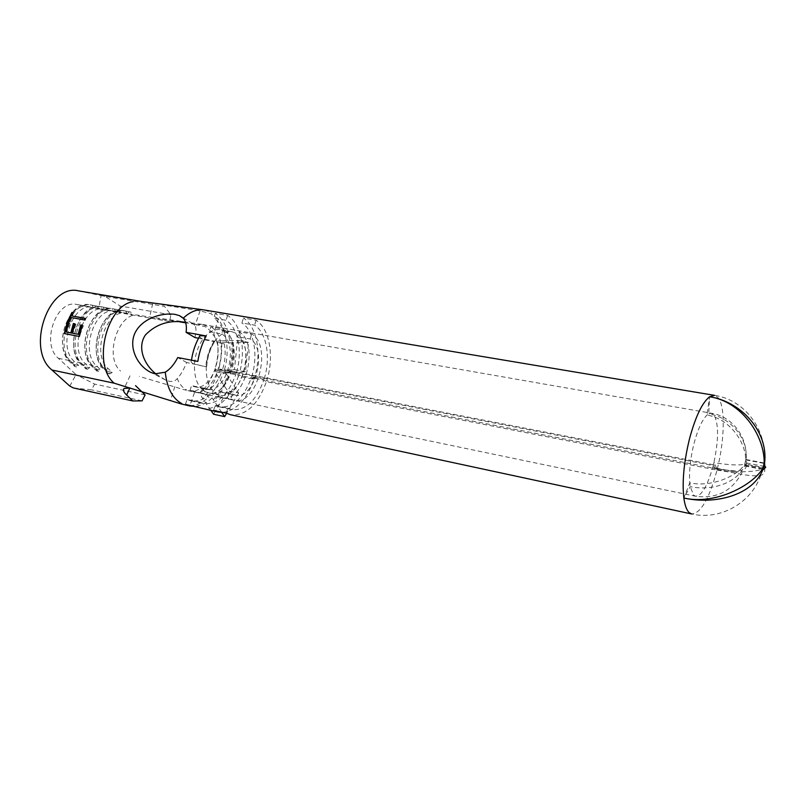 <?xml version="1.0" encoding="UTF-8"?>
<svg xmlns="http://www.w3.org/2000/svg" width="806" height="806" viewBox="0 0 806 806"><rect width="100%" height="100%" fill="white"/><g stroke="black" fill="none" stroke-linecap="round" stroke-linejoin="round"><path stroke-width="0.6" stroke-dasharray="4.03 3.02" d="M202.286 393.127L189.964 390.567L205.671 394.366L202.286 393.127L203.908 388.17L206.85 389.258C226.567 394.658 240.047 343.668 221.6 333.896L209.268 331.709L210.85 326.873L223.191 329.029L221.6 333.896M205.671 394.366C228.964 400.743 244.903 340.706 223.191 329.029M203.908 388.17L191.576 385.641L194.548 386.729C214.416 392.159 227.866 341.472 209.268 331.709M193.369 391.807C216.844 398.224 232.753 338.54 210.85 326.873M189.964 390.567L191.576 385.641M218.114 396.411L230.778 399.041L232.4 394.023L219.736 391.424L218.114 396.411L221.469 397.65C244.52 403.987 260.489 343.497 239.029 331.8L237.448 336.707C255.673 346.489 242.163 397.872 222.647 392.502L235.292 395.091C254.636 400.441 268.176 348.746 250.122 338.963L237.448 336.707M219.736 391.424L222.647 392.502M232.4 394.023L235.292 395.091M230.778 399.041L234.103 400.28C256.963 406.587 272.972 345.724 251.714 334.016L239.029 331.8M250.122 338.963L251.714 334.016M206.689 366.418C207.505 356.846 210.245 348.434 214.93 341.18L214.174 341.15L214.507 341.633C219.967 334.137 225.821 330.843 232.068 331.74L236.299 333.392C256.499 344.313 241.518 401.116 219.847 395.162L216.663 393.983C209.399 389.439 205.933 380.382 206.286 366.811L186.72 362.529C183.597 369.894 180.443 375.243 177.27 378.568C179.395 383.978 182.398 387.716 186.287 389.802M186.72 362.529L177.743 357.552M155.991 373.964L165.643 380.089L169.552 381.359C173.008 381.752 175.577 380.825 177.27 378.568M224.632 331.337C245.004 342.248 230.042 398.738 208.21 392.754L205.006 391.575C197.672 387.031 194.165 378.014 194.478 364.514C195.133 354.942 197.873 346.6 202.709 339.487C208.19 332.042 214.074 328.777 220.36 329.684L224.632 331.337M197.833 361.42L191.354 361.098C190.569 361.592 191.203 362.488 193.289 363.808L206.286 366.811C206.951 357.179 209.691 348.786 214.507 341.633L202.709 339.487L199.374 336.676M764.521 467.752C765.357 471.732 764.169 474.24 760.965 475.268L760.723 475.339C755.434 476.417 746.618 475.59 734.256 472.86L716.393 469.354L712.625 467.712C723.355 469.918 731.949 470.976 738.387 470.865L743.213 469.938C745.661 468.921 746.628 467.017 746.124 464.226L763.101 467.48M746.124 464.226L745.006 466.029L744.684 465.515C737.147 483.237 711.406 491.257 690.238 486.623L683.851 498.007L689.765 482.834C710.892 487.549 736.513 476.578 744.613 464.599L745.762 459.914C745.449 440.378 728.292 418.344 706.973 415.09L709.592 396.784L708.716 413.81L706.973 415.09C702.086 419.896 697.734 429.477 693.916 443.844C690.329 458.503 688.939 471.5 689.765 482.834L690.238 486.623L693.644 495.176L695.507 496.224C701.482 496.022 707.184 486.522 712.625 467.712L713.179 465.626L222.375 370.075C219.413 378.739 215.101 385.177 209.429 389.409L202.135 387.918L208.502 397.136L212.119 397.892C206.628 403.191 200.855 406.033 194.82 406.405M207.182 326.229L201.782 324.324L194.871 325.271C196.261 327.307 196.291 331.407 194.961 337.553M198.528 338.208L214.93 341.18M185.43 405.025L189.884 405.64L195.022 391.081L184.786 389.903L139.257 376.382M195.022 391.081L202.135 387.918M226.335 342.258L218.537 342.449L224.259 343.809L216.965 342.479L213.832 333.613L218.245 318.995C222.668 325.06 225.368 332.818 226.335 342.258L229.962 342.923C228.41 328.868 223.514 319.015 215.283 313.353L227.624 315.428C241.538 323.891 246.435 351.869 238.767 375.284L236.057 373.783C242.938 352.806 238.495 327.76 226.043 320.274L213.701 318.179L215.283 313.353M218.245 318.995L210.789 313.605L200.039 310.874L162.459 304.849M264.076 379.253L251.623 376.825L254.303 378.316C261.97 354.721 257.225 326.571 243.472 318.088L256.147 320.224C269.768 328.717 274.403 357.008 266.736 380.754L264.076 379.253C270.967 357.985 266.756 332.646 254.565 325.14L241.891 322.984L243.472 318.088M254.303 378.316L238.767 375.284M716.685 468.226L713.904 462.654C718.73 439.522 718.761 423.603 713.965 414.899L711.486 413.256L708.716 413.81C729.883 417.105 748.29 437.809 746.155 459.571L746.437 462.966C747.484 463.309 747.001 463.702 744.966 464.155C739.384 465.566 729.027 465.062 713.904 462.654L713.391 464.78L716.685 468.226L734.538 471.722L717.32 468.901L266.736 380.754M204.613 310.008L211.615 312.728M189.884 405.64C196.362 405.66 202.568 402.829 208.502 397.136M222.809 412.42C236.43 410.415 246.817 399.363 254.001 379.283L238.455 376.231C229.891 399.182 217.811 409.982 202.215 408.642M78.706 290.895L101.062 295.611L98.685 308.829L76.802 304.497C56.198 299.026 40.572 343.94 58.344 358.287L76.016 374.548L69.82 386.114M112.236 372.453L107.702 371.516L108.306 373.541L109.818 373.853L112.236 372.453L108.105 368.493C90.836 353.965 106.543 307.811 126.663 313.252L131.993 314.31L127.449 313.514L129.313 311.811L130.834 312.073L131.993 314.31M145.11 394.93L94.614 384.099L76.016 374.548M107.702 371.516L103.561 367.556C86.242 353.048 101.949 307.005 122.119 312.446L115.329 311.257C95.088 305.806 79.401 351.688 96.791 366.166L100.941 370.115L96.458 369.188L92.297 365.249C74.857 350.781 90.544 305.021 110.825 310.471L104.105 309.292C83.764 303.832 68.097 349.431 85.597 363.879L89.768 367.808L85.345 366.891L81.154 362.962C63.603 348.535 79.27 303.046 99.662 308.507L88.62 306.572C68.127 301.101 52.481 346.318 70.132 360.705L74.353 364.624L74.908 366.599L76.368 366.901L78.736 365.531L74.353 364.624M77.054 304.537L88.872 306.612L90.685 304.93L92.156 305.192L93.022 307.338C72.57 301.877 56.914 347.195 74.525 361.602L78.736 365.531M139.347 315.478C119.318 309.635 103.269 356.373 120.527 371.042M194.871 325.271L192.584 323.579L188.967 322.783M200.039 310.874L195.395 324.355L185.712 322.823M180.05 321.926L158.681 318.541M195.395 324.355L205.52 326.823L213.832 333.613M760.723 475.339C751.252 503.115 720.06 520.605 691.689 513.976C700.757 513.402 709.199 498.773 717.028 470.089L266.423 381.722C257.88 404.995 245.941 416.007 230.627 414.758M713.391 464.78L222.597 369.41L215.031 368.906L215.615 370.75L218.325 370.478C221.207 360.554 222.285 350.64 221.559 340.747L237.468 340.394L234.415 369.622L218.325 370.478M169.633 321.534L119.036 312.627L120.225 306.048L104.982 296.356L164.585 306.421L170.862 314.783L169.633 321.534L153.966 318.4M170.862 314.783L120.225 306.048M104.982 296.356L101.062 295.611M130.229 388.039L114.18 383.193M73.417 387.948L91.562 389.862L94.614 384.099M142.078 400.864L91.562 389.862M116.195 311.529L118.039 309.847L119.53 310.109L114.422 309.071L115.57 311.307L120.678 312.325L111.067 310.512L112.921 308.809L114.12 309.02C92.519 303.207 75.784 352.162 94.383 367.566L96.791 366.166L103.561 367.556L104.176 369.581C85.688 354.136 102.433 304.93 123.933 310.733L122.361 312.496L127.449 313.514M105.052 309.575L99.904 308.557L101.737 306.864L103.228 307.116L104.357 309.333L109.495 310.36L105.052 309.575L106.886 307.892L108.367 308.154L109.495 310.36M98.685 308.829L119.036 312.627M174.852 386.537L170.54 400.209M221.559 340.747C217.801 340.847 216.451 341.26 217.529 341.996L218.537 342.449L216.965 342.479M251.623 376.825C258.504 355.678 254.202 330.47 241.891 322.984M256.147 320.224L254.565 325.14M227.624 315.428L226.043 320.274M236.057 373.783L223.927 371.415C230.798 350.57 226.264 325.634 213.701 318.179M223.927 371.415L226.657 372.916L215.615 370.75M228.481 372.805C231.463 362.811 232.551 352.837 231.775 342.872L248.55 342.379L245.457 371.747L226.657 372.916M229.962 342.923L231.775 342.872M209.429 389.409L203.203 389.459C199.838 390.991 199.666 394.043 202.699 398.617C208.724 392.361 213.459 384.422 216.925 374.8L215.313 371.697L226.345 373.863L223.645 372.261L235.775 374.639L238.455 376.231M215.313 371.697L214.789 369.662C215.937 369.198 218.466 369.329 222.375 370.075M716.393 469.354L713.179 465.626M717.028 470.089L734.256 472.86M254.001 379.283L251.351 377.682L263.804 380.12L266.423 381.722M248.55 342.379L237.468 340.394M245.457 371.747L234.415 369.622M221.781 412.45L212.119 397.892M211.001 410.536L202.699 398.617M226.345 373.863L238.626 393.026L227.594 390.769L213.57 414.234M216.925 374.8L227.594 390.769M213.348 399.685C219.413 393.459 224.139 385.459 227.554 375.687M734.538 471.722C747.857 472.064 757.217 471.178 762.607 469.052L764.33 468.346M744.613 464.599L763.07 468.145M745.762 459.914L764.219 463.42M746.155 459.571L764.219 463.007M746.437 462.966L763.282 466.19M744.684 465.515L762.536 468.941M238.626 393.026L226.607 413.337M213.58 410.435L215.202 405.418L219.262 406.899C233.005 408.048 243.704 398.305 251.351 377.682M215.202 405.418L227.866 408.108L226.244 413.156M227.866 408.108L231.896 409.589C245.528 410.697 256.167 400.874 263.804 380.12M185.43 404.39L187.052 399.444L199.374 402.063L197.752 407.04M199.374 402.063L203.485 403.544C217.358 404.733 228.118 395.091 235.775 374.639M187.052 399.444L191.193 400.935C205.167 402.154 215.988 392.593 223.645 372.261M94.04 307.64L95.854 305.968L97.314 306.23L91.844 305.131C70.011 299.308 53.327 347.658 72.157 362.992L76.368 366.901M95.854 305.968L90.373 304.87C68.53 299.056 51.846 347.366 70.686 362.69L74.908 366.599M97.314 306.23L98.433 308.416M108.367 308.154L102.916 307.066C81.204 301.243 64.49 349.895 83.199 365.269L87.391 369.198L89.768 367.808M106.886 307.892L101.435 306.804C79.703 300.991 62.999 349.592 81.718 364.957L85.92 368.886L87.391 369.198M85.345 366.891L85.92 368.886M118.039 309.847L112.618 308.758C90.997 302.945 74.273 351.859 92.881 367.264L94.383 367.566L98.544 371.506L100.941 370.115M58.344 358.287L70.132 360.705L70.686 362.69L72.157 362.992L74.525 361.602L81.154 362.962L81.718 364.957L83.199 365.269L85.597 363.879L92.297 365.249L92.881 367.264L97.052 371.203L98.544 371.506M96.458 369.188L97.052 371.203M119.53 310.109L120.678 312.325M129.313 311.811L125.444 310.995C103.964 305.192 87.219 354.449 105.687 369.894L109.818 373.853M108.105 368.493L105.687 369.894L104.176 369.581L108.306 373.541M126.915 313.292L125.746 311.056L130.834 312.073M82.182 325.543L83.35 325.755L79.371 336.455M79.603 336.576L64.299 333.563M68.631 323.025L69.81 323.246L68.752 322.682M69.81 323.246L66.656 332.274M74.797 324.173L75.976 324.385L74.928 323.831M75.976 324.385L72.822 333.442M83.35 325.755L82.303 325.201M85.164 318.531L85.809 318.642L85.214 320.365L70.918 317.483M71.674 317.886L70.233 322.027L69.205 321.483M70.233 322.027L67.664 321.191M73.467 312.728L72.268 316.184M85.809 318.642L85.265 318.35M85.214 320.365L84.469 319.962M717.32 468.901C724.685 439.804 725.35 406.698 718.267 397.902L714.529 395.353C747.777 400.179 771.322 436.358 762.607 469.052M141.856 301.545L79.482 291.047M224.259 343.809C225.851 352.081 225.287 360.614 222.597 369.41M228.078 377.007C224.612 386.679 219.887 394.668 213.892 400.975M232.763 342.772C233.458 352.716 232.37 362.67 229.478 372.654M194.548 386.729L206.85 389.258M221.469 397.65L234.103 400.28M165.643 380.089L151.407 372.644M219.847 395.162L208.21 392.754M232.068 331.74L220.36 329.684M745.006 466.029L763.433 469.576M202.538 324.445L711.486 413.256C734.377 416.752 750.638 441.517 744.966 464.155M187.969 390.678L695.507 496.224C717.703 499.115 733.611 490.35 743.213 469.938M122.119 312.446L115.329 311.257M110.825 310.471L104.105 309.292M99.662 308.507L93.022 307.338M88.62 306.572L76.802 304.497M201.782 324.324L138.743 315.368M203.263 389.439C207.535 385.762 211.384 379.163 214.789 369.662M217.529 341.996C218.638 350.489 217.801 359.456 215.031 368.906M746.245 459.571L764.692 463.067M219.262 406.899L231.896 409.589M191.193 400.935L203.485 403.544M130.028 375.818L124.205 388.442M152.687 303.691L149.594 317.413M192.584 323.579L182.267 317.352M214.174 341.15C209.419 348.353 206.658 356.766 205.883 366.377M191.354 361.098L191.485 360.201M90.373 304.87L91.844 305.131M101.435 306.804L102.916 307.066M112.618 308.758L114.12 309.02M123.933 310.733L125.444 310.995"/><path stroke-width="1.21" d="M181.763 403.594C172.474 398.476 166.973 388.008 165.27 372.191C170.056 369.299 174.217 364.413 177.743 357.552L197.833 361.42C199.263 352.111 202.054 343.618 206.195 335.951L186.095 332.334C186.942 326.047 185.974 321.342 183.204 318.229C189.803 311.993 196.543 309.192 203.414 309.836L714.529 395.353L709.592 396.784C740.593 401.126 764.652 434.605 764.219 463.42L763.07 468.145C752.25 485.877 714.801 505.261 683.851 498.007C714.771 504.969 752.955 495.529 763.131 469.062L763.433 469.576L764.521 467.752L763.101 467.48M165.27 372.191L155.145 373.823L151.407 372.644C138.441 366.891 128.144 348.645 134.793 333.392C141.725 318.37 161.895 312.406 174.993 314.37L179.385 315.609L183.204 318.229M185.571 322.35C169.633 319.68 156.243 323.881 145.402 334.964C136.688 347.88 144.556 365.027 155.991 373.964M186.095 332.334L194.961 337.553L198.528 338.208M764.33 468.346C765.962 467.51 766.133 466.896 764.834 466.483L764.592 463.077C768.581 431.301 740.714 401.358 709.592 396.784C702.177 402.617 695.467 416.672 689.473 438.948C683.911 461.828 682.037 481.514 683.851 498.007C684.848 505.382 686.641 510.269 689.231 512.646L691.689 513.976L230.627 414.758L226.244 413.156L213.58 410.435L217.993 412.037L185.43 404.39L189.934 406.002L194.82 406.405M133.333 301.595C106.281 305.212 92.136 365.017 114.18 383.193L181.108 403.907L189.934 406.002M217.993 412.037L222.809 412.42M82.303 325.201L79.371 336.455L64.299 333.563L67.22 322.4L68.752 322.682L66.173 332.012L70.787 332.898L73.376 323.538L74.928 323.831L72.338 333.19L78.152 334.299L80.741 324.909L82.303 325.201M135.549 385.641L145.11 394.93L142.078 400.864L132.859 400.955L73.417 387.948L69.82 386.114L51.957 370.004C25.641 349.3 48.501 282.916 78.706 290.895L140.859 301.363M73.467 312.728L71.714 315.881L85.265 318.35L84.469 319.962L70.918 317.483L69.205 321.483L67.664 321.191L71.925 312.456L73.467 312.728M185.712 322.823L180.05 321.926M132.859 400.955L126.643 395.041C123.419 391.907 122.613 389.701 124.205 388.442L130.229 388.039M226.607 413.337L224.652 416.631L213.57 414.234L211.001 410.536M224.652 416.631L221.781 412.45M763.282 466.19L764.834 466.483M762.536 468.941L763.131 469.062M199.374 336.676L199.948 335.689L206.195 335.951M64.551 333.613L68.268 322.954L67.22 322.4M70.787 332.898L66.173 332.012M71.281 333.15L74.424 324.103L73.376 323.538M78.152 334.299L72.338 333.19M78.645 334.561L81.789 325.473L80.741 324.909M68.812 321.403L71.925 312.456M85.164 318.531L71.714 315.881M114.18 383.193L51.957 370.004M129.887 387.988L126.643 395.041M203.414 309.836L140.738 301.343M182.267 317.352L179.406 315.62M191.485 360.201C192.785 351.265 195.606 343.094 199.948 335.689"/></g></svg>
